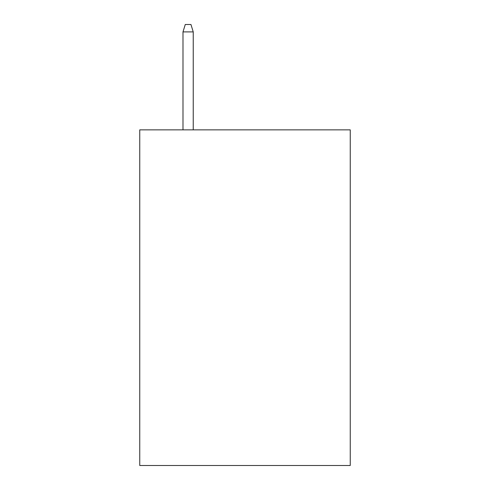 <?xml version="1.0" encoding="UTF-8"?>
<svg xmlns="http://www.w3.org/2000/svg" width="490" height="490" viewBox="0 0 490 490"><rect width="100%" height="100%" fill="white"/><g stroke="black" fill="none" stroke-linecap="round" stroke-linejoin="round"><path stroke-width="0.73" d="M350.246 129.856L350.246 465.5L139.754 465.5L139.754 129.856L350.246 129.856M193.232 129.856L193.232 31.893L182.99 31.893L182.99 129.856M182.99 31.893L185.269 24.5L190.953 24.5L193.232 31.893"/></g></svg>

